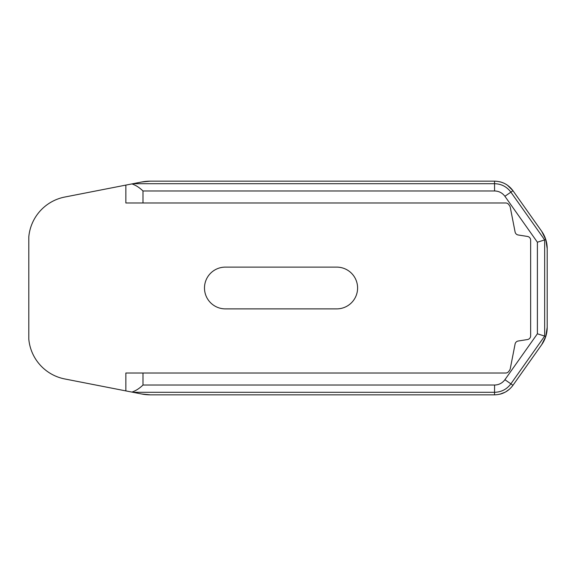<?xml version="1.0" encoding="UTF-8"?>
<svg xmlns="http://www.w3.org/2000/svg" width="576" height="576" viewBox="0 0 576 576"><rect width="100%" height="100%" fill="white"/><g stroke="black" fill="none" stroke-linecap="round" stroke-linejoin="round"><path stroke-width="0.86" d="M142.985 190.966C139.414 187.531 135.727 185.177 131.918 183.91L64.778 197.042A44.762 44.762 0 0 0 28.8 236.837L28.8 339.163A44.762 44.762 0 0 0 64.778 378.958L125.856 390.902L125.856 373.018L142.985 373.018L142.985 385.034L494.582 385.034C498.881 384.905 502.322 383.134 504.907 379.714L537.394 333.785L537.394 242.215L504.9 196.286C502.308 192.859 498.866 191.088 494.575 190.966L142.985 190.966L142.985 202.982L505.685 202.982A3.758 3.758 0 0 1 508.759 204.566L509.638 205.812A3.758 3.758 0 0 1 510.257 207.259L515.095 231.991A3.758 3.758 0 0 0 518.198 234.986L527.472 236.448A3.758 3.758 0 0 1 530.647 240.163L530.647 335.837A3.758 3.758 0 0 1 527.472 339.552L518.198 341.014A3.758 3.758 0 0 0 515.095 344.009L510.257 368.741A3.758 3.758 0 0 1 509.638 370.188L508.759 371.434A3.758 3.758 0 0 1 505.685 373.018L142.985 373.018M131.918 183.91L141.739 181.994L150.329 181.159L494.532 181.159C502.207 181.354 508.349 184.529 512.957 190.692L541.67 231.286L545.782 239.544L547.2 248.666L547.2 327.334L545.782 336.456L541.67 344.714L512.957 385.308C508.349 391.471 502.207 394.646 494.532 394.841L150.329 394.841L141.739 394.006L125.856 390.902M142.985 202.982L125.856 202.982L125.856 185.098M499.867 394.2L504.95 392.285M336.715 267.12L225.36 267.12A20.88 20.88 0 0 0 204.487 288A20.88 20.88 0 0 0 225.36 308.88L336.715 308.88A20.88 20.88 0 0 0 357.595 288A20.88 20.88 0 0 0 336.715 267.12M545.782 336.456L547.2 327.334A30.096 30.096 0 0 1 541.67 344.714L543.132 342.432L541.67 344.714A30.096 30.096 0 0 0 547.2 327.334L545.782 336.456L537.394 333.785M544.284 340.25L545.119 338.335L544.284 340.25M545.782 239.544L541.67 231.286A30.096 30.096 0 0 1 547.2 248.666L547.07 245.959L547.2 248.666A30.096 30.096 0 0 0 541.67 231.286L545.782 239.544L537.394 242.215M546.754 243.511L546.322 241.466L546.754 243.511M505.85 391.795L509.717 388.987M133.013 183.701L494.532 183.701C501.343 183.866 506.794 186.689 510.883 192.154L512.957 190.692L507.442 185.213M507.218 185.062A22.572 22.572 0 0 0 499.867 181.8A22.572 22.572 0 0 1 507.218 185.062M150.329 181.159A44.762 44.762 0 0 0 141.739 181.994A44.762 44.762 0 0 1 150.329 181.159M499.882 394.2A22.572 22.572 0 0 0 507.211 390.938A22.572 22.572 0 0 1 499.882 394.2M141.739 394.006A44.762 44.762 0 0 0 150.329 394.841A44.762 44.762 0 0 1 141.739 394.006M131.918 392.09C135.734 390.816 139.421 388.469 142.985 385.034M504.9 196.286L510.883 192.154L544.666 239.904L544.666 336.096L510.883 383.846L512.957 385.308M504.907 379.714L510.883 383.846C506.808 389.304 501.365 392.119 494.539 392.299L494.532 394.841M494.582 385.034L494.539 392.299L133.013 392.299M494.532 181.159L494.575 190.966"/></g></svg>
